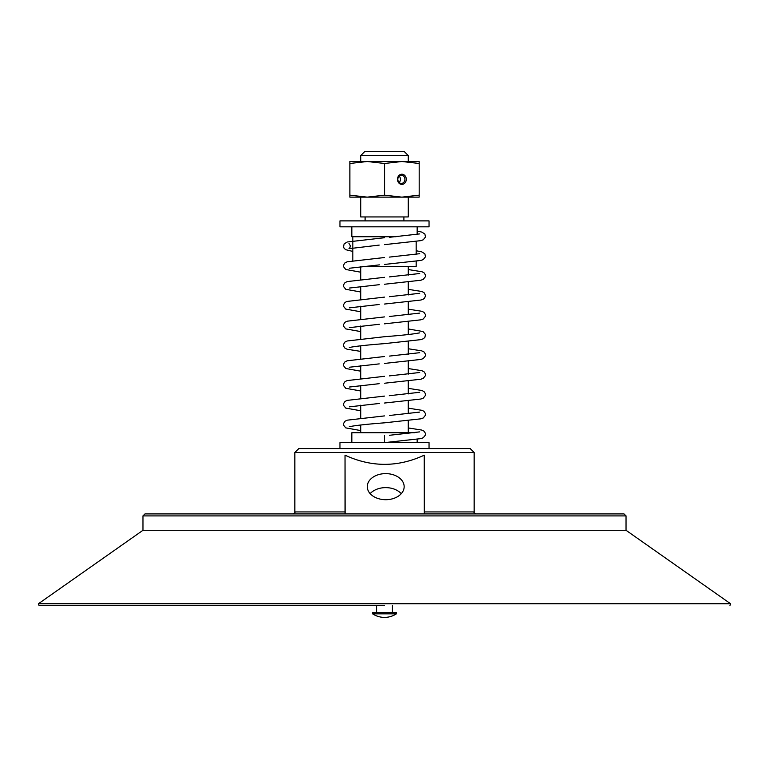 <?xml version="1.0" encoding="UTF-8"?>
<svg xmlns="http://www.w3.org/2000/svg" width="769" height="769" viewBox="0 0 769 769"><rect width="100%" height="100%" fill="white"/><g stroke="black" fill="none" stroke-linecap="round" stroke-linejoin="round"><path stroke-width="1.15" d="M397.833 179.312A4.095 3.537 -90 0 1 401.37 175.226A4.095 3.537 -90 0 1 404.917 179.312A4.095 3.537 -90 0 1 401.37 183.407A4.095 3.537 -90 0 1 397.833 179.312M406.272 179.312A5.085 4.393 90 0 0 399.669 174.909A5.085 4.393 90 0 0 399.669 183.714A5.085 4.393 90 0 0 406.272 179.312M399.14 182.493A4.095 3.537 90 0 0 400.447 179.312A4.095 3.537 90 0 0 399.14 176.139M360.738 155.559L408.262 155.559L404.302 151.599L364.698 151.599L360.738 155.559L360.738 161.5L367.226 161.5L349.885 163.48L349.857 161.5L419.143 161.5L419.182 163.48L401.87 161.5L384.567 163.48L384.567 195.153L401.87 197.133L419.182 195.153L419.143 197.133L349.857 197.133L349.885 195.153L367.226 197.133L360.738 197.133L360.738 216.935L408.262 216.935L408.262 197.133L401.87 197.133M419.182 163.48L419.182 195.153M401.87 161.5L408.262 161.5L408.262 155.559M384.567 163.48L367.226 161.5M349.857 161.5L349.857 197.133M349.885 163.48L349.885 195.153M367.226 197.133L384.567 195.153M384.51 605.52L39.027 605.52L38.45 603.732L730.55 603.732L729.973 605.52M396.381 613.835L396.381 612.451L372.619 612.451L372.619 613.835A21.58 21.58 0 0 0 396.381 613.835L372.619 613.835M414.77 432.726L351.837 432.726L351.837 442.627M429.044 448.567L429.044 442.627L339.956 442.627L339.956 448.567M294.844 452.528L474.156 452.528L470.195 448.567L298.805 448.567L294.844 452.528L294.844 511.923C295.469 512.212 294.815 512.875 292.864 513.903M345.127 513.903L345.031 455.19L345.031 513.903M184.541 513.923L584.459 513.923M626.033 515.903L624.053 513.923L144.947 513.923L142.967 515.903L626.033 515.903L626.033 530.293L142.967 530.293L38.45 603.732M401.264 493.688A18.446 13.044 0.1 0 0 370.149 493.64M367.274 486.662A18.446 13.044 -179.9 0 1 367.274 486.633A18.446 13.044 -179.9 0 1 385.721 473.617A18.446 13.044 -179.9 0 1 404.158 486.662A18.446 13.044 -179.9 0 1 404.158 486.69A18.446 13.044 -179.9 0 1 385.721 499.706A18.446 13.044 -179.9 0 1 367.274 486.662M345.031 455.19C371.446 467.389 397.842 467.389 424.228 455.19L424.315 513.903M408.262 427.949L421.816 430.073L424.017 431.14L425.497 433.447L425.507 434.946L423.229 437.782L420.864 438.618L384.5 442.627L384.5 435.696M429.044 220.886L339.956 220.886L339.956 226.826L429.044 226.826L429.044 220.886M416.173 261.316L416.173 266.43L362.449 266.43M396.112 236.727L351.837 236.727L351.837 226.826M474.156 452.528L474.156 511.923L424.315 511.923M345.031 511.923L294.844 511.923M376.579 605.52L376.579 612.451M392.421 605.52L392.421 612.451M417.163 439.349L417.163 442.627M365.102 216.935L365.102 220.886M403.898 216.935L403.898 220.886M360.738 266.612L360.738 279.464M360.738 286.404L360.738 299.256M360.738 306.206L360.738 319.058M360.738 325.998L360.738 338.85M360.738 345.8L360.738 358.652M360.738 365.602L360.738 378.454M360.738 385.394L360.738 398.246M360.738 405.196L360.738 418.048M360.738 424.988L360.738 432.726M408.262 266.43L408.262 275.148M408.262 282.098L408.262 294.95M408.262 301.9L408.262 314.752M408.262 321.692L408.262 334.544M408.262 341.494L408.262 354.346M408.262 361.286L408.262 374.138M408.262 381.088L408.262 393.939M408.262 400.889L408.262 413.741M408.262 420.681L408.262 432.726M474.156 511.923C473.589 512.337 474.242 512.99 476.136 513.903M142.967 515.903L142.967 530.293M626.033 530.293L730.55 603.732M384.51 244.648L420.864 240.639L423.229 239.803L425.507 236.967L424.882 234.055L421.816 232.094L417.163 231.104M352.827 251.425L345.771 249.704L344.137 248.339L343.493 246.868L344.118 243.956L347.184 241.995L384.5 237.717M384.51 264.449L420.864 260.441L423.229 259.605L425.507 256.769L424.882 253.857L421.816 251.896L416.173 250.742M360.738 272.197L345.771 269.496L343.493 266.67L343.503 265.161L344.983 262.863L347.184 261.796L384.5 257.519M384.51 284.242L420.854 280.233L423.229 279.397L425.507 276.571L425.497 275.062L423.959 272.716L421.998 271.755L408.262 269.563M360.738 291.999L345.771 289.298L343.493 286.462L343.503 284.963L344.983 282.656L347.184 281.589L384.5 277.311M384.51 304.043L420.864 300.035L423.229 299.199L424.546 298.218L425.584 295.613L424.017 292.556L421.816 291.489L408.262 289.355M360.738 311.791L345.771 309.1L343.493 306.264L343.503 304.755L345.041 302.409L347.002 301.448L384.5 297.113M384.51 323.836L420.864 319.827L423.229 318.991L425.507 316.165L425.497 314.656L424.017 312.358L421.816 311.291L408.262 309.157M360.738 331.593L345.771 328.892L343.493 326.066L343.503 324.556L344.983 322.259L347.184 321.192L384.5 316.915M349.299 347.453L350.087 347.348C356.326 346.156 367.803 344.916 384.51 343.637L420.854 339.629L423.229 338.793L424.863 337.428L425.497 334.457L423.008 331.545L408.262 328.959M360.738 351.395L347.136 349.241L344.954 348.165L343.493 345.858L343.503 344.358L344.983 342.051L347.184 340.984L384.5 336.707C401.226 335.428 412.703 334.188 418.932 332.996L419.701 332.89M384.51 363.439L420.854 359.431L423.229 358.594L425.507 355.759L425.497 354.249L424.017 351.952L421.816 350.885L408.262 348.751M360.738 371.187L345.771 368.495L343.493 365.659L343.503 364.15L344.983 361.853L347.184 360.786L384.5 356.508M384.51 383.231L420.864 379.223L423.229 378.386L425.507 375.56L425.497 374.051L424.017 371.754L421.816 370.687L408.262 368.553M360.738 390.988L345.771 388.287L343.493 385.452L343.503 383.952L344.983 381.645L347.184 380.578L384.5 376.301M384.51 403.033L420.864 399.024L423.229 398.188L425.507 395.353L425.497 393.853L424.017 391.546L421.816 390.479L408.262 388.345M360.738 410.781L345.771 408.089L343.493 405.253L343.503 403.744L344.983 401.447L347.184 400.38L384.5 396.102M349.299 426.641L350.078 426.545C356.326 425.344 367.803 424.113 384.51 422.825L420.854 418.826L423.229 417.98L425.507 415.154L425.497 413.645L423.959 411.3L421.998 410.338L408.262 408.147M360.738 430.582L345.771 427.881L343.493 425.055L343.503 423.546L344.983 421.249L347.184 420.182L384.5 415.904M352.827 236.727L352.827 260.643M416.173 241.524L416.173 254.328M417.163 226.826L417.163 234.362M419.701 233.901L389.422 237.304M379.204 245.09L348.963 248.695C350.635 247.07 350.635 245.359 348.963 243.571M419.701 253.703L389.287 257.115M379.415 264.872L349.299 268.256M419.701 273.504L389.422 276.898M379.29 284.684L349.299 288.058M419.701 293.297L389.489 296.69M379.175 304.486L349.299 307.86M419.701 313.098L389.335 316.501M379.309 324.278L349.299 327.652M419.701 352.692L389.499 356.085M379.213 363.881L349.299 367.246M419.701 372.494L389.431 375.887M379.204 383.683L349.299 387.047M419.701 392.286L389.287 395.699M379.405 403.456L349.299 406.849M419.701 412.088L389.402 415.491M419.701 431.88L389.499 435.283"/></g></svg>

